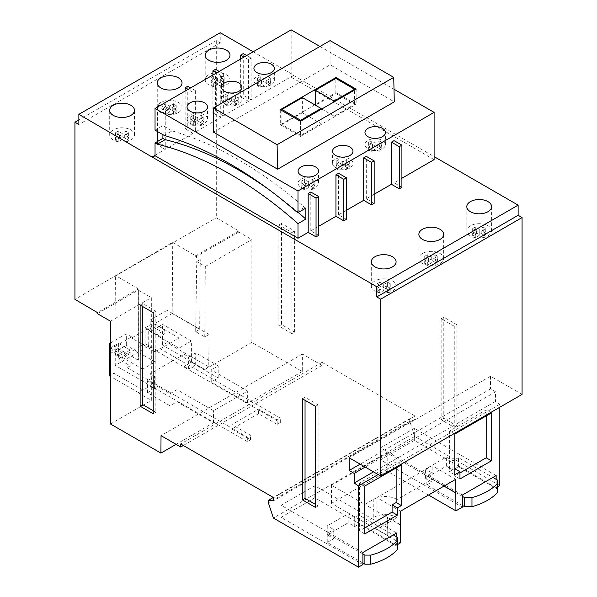 <?xml version="1.0" encoding="UTF-8"?>
<svg xmlns="http://www.w3.org/2000/svg" width="597" height="597" viewBox="0 0 597 597"><rect width="100%" height="100%" fill="white"/><g stroke="black" fill="none" stroke-linecap="round" stroke-linejoin="round"><path stroke-width="0.45" stroke-dasharray="2.98 2.24" d="M379.774 282.209L377.155 283.724L377.155 286.747L381.08 289.008L377.155 291.276L379.774 292.791L383.699 290.523L387.625 292.791L390.244 291.276L386.319 289.008L390.244 286.747L387.625 285.232L383.699 287.5L387.625 289.769L390.244 288.254L386.319 285.985L390.244 283.724L387.625 282.209L383.699 284.478L379.774 282.209L379.774 285.232L377.155 286.747M374.938 280.933A12.388 7.157 0 0 0 371.304 285.985A12.388 7.157 0 0 0 378.953 292.597A12.388 7.157 0 0 0 392.46 291.045A12.388 7.157 0 0 0 396.087 285.985A12.388 7.157 0 0 0 388.438 279.381A12.388 7.157 0 0 0 374.938 280.933M377.155 283.724L381.08 285.985L377.155 288.254L379.774 289.769L383.699 287.5L379.774 285.232M422.497 253.471A12.388 7.157 0 0 0 418.87 258.531A12.388 7.157 0 0 0 426.519 265.135A12.388 7.157 0 0 0 440.019 263.59A12.388 7.157 0 0 0 443.646 258.531A12.388 7.157 0 0 0 435.997 251.919A12.388 7.157 0 0 0 422.497 253.471M437.802 260.799L433.877 258.531L437.802 256.262L435.183 254.747L431.258 257.016L427.333 254.747L424.713 256.262L428.639 258.531L424.713 260.799L427.333 262.307L431.258 260.038L435.183 262.307L437.802 260.799L437.802 263.822L433.877 261.553L437.802 259.285L435.183 257.777L431.258 260.038L427.333 257.777L424.713 259.285L428.639 261.553L424.713 263.822L427.333 265.329L431.258 263.061L435.183 265.329L437.802 263.822M470.451 225.785A12.388 7.157 0 0 0 466.817 230.845A12.388 7.157 0 0 0 474.466 237.457A12.388 7.157 0 0 0 487.973 235.905A12.388 7.157 0 0 0 491.6 230.845A12.388 7.157 0 0 0 483.951 224.233A12.388 7.157 0 0 0 470.451 225.785M485.757 233.114L481.824 230.845L485.757 228.576L483.137 227.069L479.212 229.33L475.279 227.069L472.667 228.576L476.593 230.845L472.667 233.114L475.279 234.621L479.212 232.36L483.137 234.621L485.757 233.114L485.757 236.136L481.824 233.867L485.757 231.599L483.137 230.091L479.212 232.36L479.212 235.382L483.137 237.643L485.757 236.136M113.326 129.892A12.388 7.157 0 0 0 109.699 134.944A12.388 7.157 0 0 0 117.34 141.556A12.388 7.157 0 0 0 130.847 140.004A12.388 7.157 0 0 0 134.474 134.944A12.388 7.157 0 0 0 126.825 128.34A12.388 7.157 0 0 0 113.326 129.892M128.631 137.213L124.706 134.944L128.631 132.683L126.012 131.168L122.086 133.437L118.161 131.168L115.542 132.683L119.467 134.944L115.542 137.213L118.161 138.728L122.086 136.459L126.012 138.728L128.631 137.213L128.631 140.235L124.706 137.974L128.631 135.706L126.012 134.191L122.086 136.459L118.161 134.191L115.542 135.706L119.467 137.974L115.542 140.235L118.161 141.75L122.086 139.482L126.012 141.75L128.631 140.235M160.884 102.43A12.388 7.157 0 0 0 157.257 107.49A12.388 7.157 0 0 0 164.906 114.094A12.388 7.157 0 0 0 178.406 112.549A12.388 7.157 0 0 0 182.033 107.49A12.388 7.157 0 0 0 174.391 100.878A12.388 7.157 0 0 0 160.884 102.43M176.19 109.758L172.264 107.49L176.19 105.221L173.57 103.714L169.645 105.975L165.72 103.714L163.1 105.221L167.026 107.49L163.1 109.758L165.72 111.266L169.645 108.997L173.57 111.266L176.19 109.758L176.19 112.781L172.264 110.512L176.19 108.244L173.57 106.736L169.645 108.997L165.72 106.736L163.1 108.244L167.026 110.512L163.1 112.781L165.72 114.288L169.645 112.02L173.57 114.288L176.19 112.781M208.838 74.744A12.388 7.157 0 0 0 205.211 79.804A12.388 7.157 0 0 0 212.853 86.416A12.388 7.157 0 0 0 226.36 84.864A12.388 7.157 0 0 0 229.987 79.804A12.388 7.157 0 0 0 222.338 73.2A12.388 7.157 0 0 0 208.838 74.744M224.144 82.073L220.218 79.804L224.144 77.535L221.524 76.028L217.599 78.297L213.674 76.028L211.054 77.535L214.98 79.804L211.054 82.073L213.674 83.58L217.599 81.319L221.524 83.58L224.144 82.073L224.144 85.095L220.218 82.826L224.144 80.558L221.524 79.05L217.599 81.319L213.674 79.05L211.054 80.558L214.98 82.826L211.054 85.095L213.674 86.602L217.599 84.341L221.524 86.602L224.144 85.095M318.664 226.308L310.813 230.838L318.664 235.375M346.409 210.286L338.559 214.823L346.409 219.353M374.162 194.264L366.304 198.801L374.162 203.331M401.908 178.242L394.057 182.779L401.908 187.316M434.109 159.653L291.172 77.132L291.172 29.85M253.21 51.767L293.791 75.192L291.172 77.132M293.791 75.618L434.109 156.63M499.808 485.533L414.728 436.414L409.758 421.236L409.669 418.758L415.034 419.064L415.034 416.042L322.059 362.357L322.059 365.379L302.403 354.036L302.269 371.491L251.859 342.38L251.859 239.606L238.77 232.054L238.77 230.957L216.301 217.756L216.301 40.611L220.226 42.88L220.226 32.723M522.062 394.401L490.525 376.192L490.525 388.886L495.547 391.789L495.547 401.4L499.823 404.296L499.823 407.244M456.877 324.723L456.877 425.84L443.787 418.281L443.787 317.164L456.877 324.723L454.257 326.238L454.257 427.348L441.168 419.788L441.168 318.679L454.257 326.238M294.575 332.133L281.486 324.574L281.486 223.465L294.575 231.017L294.575 332.133L291.955 333.641L278.866 326.089L278.866 224.972L291.955 232.531L291.955 333.641M293.791 75.192L251.121 99.826L251.121 58.118L248.501 59.625L244.046 57.058M319.962 46.476L393.998 89.222M155.041 155.295L165.25 149.399L165.25 111.012L157.921 106.781M248.501 59.625L248.501 101.341L223.368 115.848L223.368 73.834L220.748 75.349L220.748 117.363L195.622 131.87L195.622 90.759L193.003 92.274L193.003 133.377L167.869 147.892L167.869 109.505L165.25 111.012M155.041 130.124L162.899 125.586L162.899 134.661M157.407 107.079L157.407 131.489M157.407 141.534L157.407 144.87L165.25 149.399M167.869 147.892L160.026 143.362L157.407 144.87M160.026 143.362L160.026 104.975M185.152 91.057L185.152 128.848L187.771 127.34L187.771 86.229M212.905 75.035L212.905 112.826L215.524 111.318L215.517 69.304M240.651 59.013L240.651 96.811L243.27 95.296L243.27 53.588M248.501 101.341L240.651 96.811M223.368 115.848L215.524 111.318M220.748 117.363L212.905 112.826M195.622 131.87L187.771 127.34M193.003 133.377L185.152 128.848M251.121 99.826L243.27 95.296M251.121 58.118L246.665 55.543M223.368 73.834L219.181 71.416M220.748 75.349L216.562 72.924M195.622 90.759L190.644 87.886M193.003 92.274L188.025 89.401M167.869 109.505L160.541 105.266M305.836 208.114L304.522 207.353C260.367 169.22 216.211 143.728 172.063 130.877L162.899 125.586M270.896 191.025A370.215 213.748 60 0 1 298.246 212.495M164.205 135.415L172.063 130.877M296.664 211.89L304.522 207.353M394.057 182.779L394.057 140.638M366.304 198.801L366.304 156.354M338.559 214.823L338.559 173.287M310.813 230.838L310.806 192.025M213.472 132.146L330.104 64.804L394.281 101.856M330.104 40.618L330.104 64.804M356.155 89.154L356.155 104.266L335.999 92.632L315.403 104.52M335.999 78.535L335.999 92.632M300.463 121.303L300.463 136.422L356.155 104.266M280.306 109.669L280.306 124.78L300.463 136.422M314.828 104.856L280.306 124.78M321.753 109.012L334.126 116.161L354.558 104.363L335.842 93.557L315.403 105.356L321.082 108.632M302.358 112.766L281.926 124.564L300.649 135.37L321.082 123.579L302.358 112.766L302.358 97.654M334.126 116.161L334.126 101.871M335.842 93.557L335.842 78.438M354.558 104.363L354.558 90.072M281.926 124.564L281.926 110.602M321.082 123.579L321.082 109.4M300.649 135.37L300.649 121.198M367.953 148.78A10.224 5.903 0 0 0 379.095 150.063A10.224 5.903 0 0 0 385.408 144.608A10.224 5.903 0 0 0 382.416 140.429A10.224 5.903 0 0 0 371.274 139.153A10.224 5.903 0 0 0 364.961 144.608A10.224 5.903 0 0 0 367.953 148.78M381.729 146.869L377.804 144.608L381.729 142.34L379.11 140.825L375.185 143.093L371.259 140.825L368.64 142.34L372.565 144.608L368.64 146.869L371.259 148.384L375.185 146.116L379.11 148.384L381.729 146.869L381.729 149.899L377.804 147.631L381.729 145.362L379.11 143.847L375.185 146.116L371.259 143.847L368.64 145.362L372.565 147.631L368.64 149.899L371.259 151.407L375.185 149.138L379.11 151.407L381.729 149.899M335.521 167.503A10.224 5.903 0 0 0 346.663 168.787A10.224 5.903 0 0 0 352.976 163.332A10.224 5.903 0 0 0 349.976 159.16A10.224 5.903 0 0 0 338.835 157.877A10.224 5.903 0 0 0 332.522 163.332A10.224 5.903 0 0 0 335.521 167.503M349.29 165.6L345.365 163.332L349.29 161.063L346.678 159.556L342.745 161.824L338.82 159.556L336.201 161.063L340.133 163.332L336.201 165.6L338.82 167.108L342.745 164.847L346.678 167.108L349.29 165.6L349.29 168.623L345.365 166.354L349.29 164.085L346.678 162.578L342.745 164.847L338.82 162.578L336.201 164.085L340.133 166.354L336.201 168.623L338.82 170.13L342.745 167.869L346.678 170.13L349.29 168.623M301.089 187.383A10.224 5.903 0 0 0 312.231 188.667A10.224 5.903 0 0 0 318.544 183.212A10.224 5.903 0 0 0 315.544 179.04A10.224 5.903 0 0 0 304.403 177.757A10.224 5.903 0 0 0 298.09 183.212A10.224 5.903 0 0 0 301.089 187.383M314.865 185.48L310.933 183.212L314.865 180.943L312.246 179.436L308.321 181.697L304.388 179.436L301.776 180.943L305.701 183.212L301.776 185.48L304.388 186.988L308.321 184.719L312.246 186.988L314.865 185.48L314.865 188.503L310.933 186.234L314.865 183.966L312.246 182.458L308.321 184.719L308.321 187.742L312.246 190.01L314.865 188.503M256.904 84.67A10.224 5.903 0 0 0 268.046 85.946A10.224 5.903 0 0 0 274.359 80.491A10.224 5.903 0 0 0 271.366 76.319A10.224 5.903 0 0 0 260.225 75.035A10.224 5.903 0 0 0 253.912 80.491A10.224 5.903 0 0 0 256.904 84.67M270.68 82.759L266.755 80.491L270.68 78.222L268.06 76.715L264.135 78.983L260.21 76.715L257.591 78.222L261.516 80.491L257.591 82.759L260.21 84.274L264.135 82.005L268.06 84.274L270.68 82.759L270.68 85.781L266.755 83.513L270.68 81.244L268.06 79.737L264.135 82.005L260.21 79.737L257.591 81.244L261.516 83.513L257.591 85.781L260.21 87.296L264.135 85.028L268.06 87.296L270.68 85.781M224.472 103.393A10.224 5.903 0 0 0 235.614 104.669A10.224 5.903 0 0 0 241.927 99.221A10.224 5.903 0 0 0 238.927 95.042A10.224 5.903 0 0 0 227.785 93.766A10.224 5.903 0 0 0 221.472 99.221A10.224 5.903 0 0 0 224.472 103.393M238.24 101.483L234.315 99.221L238.24 96.953L235.628 95.438L231.696 97.707L227.77 95.438L225.159 96.953L229.084 99.221L225.159 101.483L227.77 102.997L231.696 100.729L235.628 102.997L238.24 101.483L238.24 104.505L234.315 102.244L238.24 99.975L235.628 98.46L231.696 100.729L227.77 98.46L225.159 99.975L229.084 102.244L225.159 104.505L227.77 106.02L231.696 103.751L235.628 106.02L238.24 104.505M190.04 123.273A10.224 5.903 0 0 0 201.182 124.549A10.224 5.903 0 0 0 207.495 119.094A10.224 5.903 0 0 0 204.495 114.922A10.224 5.903 0 0 0 193.353 113.646A10.224 5.903 0 0 0 187.04 119.094A10.224 5.903 0 0 0 190.04 123.273M203.816 121.363L199.883 119.094L203.816 116.833L201.196 115.318L197.271 117.587L193.338 115.318L190.727 116.833L194.652 119.094L190.727 121.363L193.338 122.878L197.271 120.609L201.196 122.878L203.816 121.363L203.816 124.385L199.883 122.116L203.816 119.855L201.196 118.34L197.271 120.609L193.338 118.34L190.727 119.855L194.652 122.116L190.727 124.385L193.338 125.9L197.271 123.631L201.196 125.9L203.816 124.385M310.933 183.212L310.933 186.234M312.246 186.988L312.246 190.01M304.388 186.988L304.388 190.01L308.321 187.742M301.776 185.48L301.776 188.503L304.388 190.01M305.701 183.212L305.701 186.234L301.776 188.503M301.776 180.943L301.776 183.966L305.701 186.234M304.388 179.436L304.388 182.458L301.776 183.966M308.321 181.697L308.321 184.719L304.388 182.458M312.246 179.436L312.246 182.458M314.865 180.943L314.865 183.966M345.365 163.332L345.365 166.354M346.678 167.108L346.678 170.13M342.745 161.824L342.745 167.869M338.82 167.108L338.82 170.13M336.201 165.6L336.201 168.623M340.133 163.332L340.133 166.354M336.201 161.063L336.201 164.085M338.82 159.556L338.82 162.578M346.678 159.556L346.678 162.578M349.29 161.063L349.29 164.085M377.804 144.608L377.804 147.631M379.11 148.384L379.11 151.407M375.185 143.093L375.185 149.138M371.259 148.384L371.259 151.407M368.64 146.869L368.64 149.899M372.565 144.608L372.565 147.631M368.64 142.34L368.64 145.362M371.259 140.825L371.259 143.847M379.11 140.825L379.11 143.847M381.729 142.34L381.729 145.362M199.883 119.094L199.883 122.116M201.196 122.878L201.196 125.9M197.271 117.587L197.271 123.631M193.338 122.878L193.338 125.9M190.727 121.363L190.727 124.385M194.652 119.094L194.652 122.116M190.727 116.833L190.727 119.855M193.338 115.318L193.338 118.34M201.196 115.318L201.196 118.34M203.816 116.833L203.816 119.855M234.315 99.221L234.315 102.244M235.628 102.997L235.628 106.02M231.696 97.707L231.696 103.751M227.77 102.997L227.77 106.02M225.159 101.483L225.159 104.505M229.084 99.221L229.084 102.244M225.159 96.953L225.159 99.975M227.77 95.438L227.77 98.46M235.628 95.438L235.628 98.46M238.24 96.953L238.24 99.975M266.755 80.491L266.755 83.513M268.06 84.274L268.06 87.296M264.135 78.983L264.135 85.028M260.21 84.274L260.21 87.296M257.591 82.759L257.591 85.781M261.516 80.491L261.516 83.513M257.591 78.222L257.591 81.244M260.21 76.715L260.21 79.737M268.06 76.715L268.06 79.737M270.68 78.222L270.68 81.244M220.226 42.88L78.864 124.489M216.301 40.611L78.864 119.96M97.408 313.664L138.243 290.09L138.385 360.14L138.385 288.911L115.915 275.717L216.301 217.756M238.77 230.957L195.697 255.822L172.727 242.33L74.938 299.373M138.385 360.14L114.87 346.566L115.415 275.418M195.697 255.822L195.697 256.919L200.226 259.531L199.697 329.35L172.19 313.477L172.727 242.33M238.77 232.054L195.697 256.919M138.385 288.911L97.408 312.567M204.764 336.924L205.301 266.486L196.734 261.546L195.674 331.671L204.764 336.924L209.01 334.477L208.763 366.864L204.525 369.312L191.436 361.752L184.055 366.416L184.055 354.32L150.026 373.968L150.026 386.065L138.243 392.863L142.698 389.893L142.698 369.133L155.123 361.961L155.123 351.797L178.966 338.036L155.444 324.223L131.601 337.984L131.609 336.902L114.87 346.566M191.436 361.752L191.383 341.021L178.966 348.193L178.966 338.036M172.19 313.477L155.451 323.134L155.444 324.223M138.243 360.215L110.497 344.193M110.497 342.984L126.325 333.85L126.325 345.335L113.9 352.506L113.9 373.267L109.445 375.841M131.609 336.902L126.325 333.85M138.243 392.46L110.497 376.446M138.243 290.09L151.332 297.642L151.332 400.423L138.243 392.863M142.698 389.893L113.9 373.267M142.698 369.133L113.9 352.506M155.123 361.961L126.325 345.335M155.123 351.797L131.601 337.984M150.168 320.082L167.123 310.291L166.876 342.678L162.593 345.156L162.593 324.395L150.168 331.574L150.168 320.082L155.451 323.134M209.01 334.477L167.123 310.291M195.674 331.671L199.697 329.35M178.966 348.193L150.168 331.574M191.383 341.021L162.593 324.395M191.383 361.782L162.593 345.156M208.763 366.864L166.876 342.678M191.428 362.155L204.525 369.312M110.497 423.997L151.332 400.423M150.026 386.065L154.586 388.699L147.519 392.774L170.018 405.766L176.981 401.751L213.487 422.751L176.093 444.34M204.517 369.715L251.859 342.38M184.055 366.416L188.615 369.05L195.689 364.968L218.189 377.961L211.226 381.976L211.226 369.886L247.688 391.013L213.577 410.714L176.981 389.654L170.018 393.677L147.519 380.685L154.586 376.603L150.026 373.968M302.269 371.491L247.598 403.057L211.226 381.976M110.497 321.223L151.332 297.642M205.301 266.486L251.859 239.606M196.734 261.546L200.226 259.531M213.487 422.751L213.577 410.714M302.403 354.036L161.041 435.646M247.598 403.057L247.688 391.013M184.055 354.32L188.615 356.954L195.689 352.879L218.189 365.864L211.226 369.886M462.377 495.055L380.543 447.817L414.311 428.318L496.144 475.563M362.894 552.494L281.068 505.249L314.835 485.749L396.669 532.994M154.586 388.699L154.586 376.603M147.519 392.774L147.519 380.685M170.018 405.766L170.018 393.677M176.981 401.751L176.981 389.654M218.189 377.961L218.189 365.864M195.689 364.968L195.689 352.879M188.615 369.05L188.615 356.954M397.289 544.725L396.662 545.083L396.669 536.875M499.823 404.296L378.155 474.54M497.398 486.928L496.144 487.652L496.144 479.294M401.393 464.899L396.154 461.877L359.506 483.033L359.498 530.942L364.737 527.92M364.745 486.055L359.506 483.033M396.154 467.921L396.154 461.877M364.73 533.964L359.498 530.942M486.204 415.93L486.212 409.885L449.556 431.041L449.548 471.697L454.727 468.705L454.727 475.958L459.966 472.936M454.795 434.064L449.556 431.041M454.787 474.719L449.548 471.697M491.443 412.908L486.212 409.885M459.966 478.981L454.727 475.958M455.705 479.324L432.138 465.72L376.901 497.614L376.901 529.293L397.027 517.666L397.035 499.532L432.138 479.264L432.138 465.72M400.468 511.219L376.901 497.614M443.974 486.1L432.138 479.264M397.035 499.532A16.082 9.283 0 0 0 373.782 499.226L364.782 504.42L331.484 485.204L387.199 453.041L455.936 492.726M400.46 524.756L387.752 517.42L387.752 535.554L376.901 529.293M400.221 524.897L387.752 517.42M400.221 543.031L364.782 522.554L373.782 517.36A16.082 9.283 180 0 1 397.027 517.666M428.512 495.025L387.199 471.175L331.484 503.346L364.782 522.554L364.782 504.42L387.528 517.547L387.752 535.554M462.369 507.151L380.543 459.906L414.311 440.407L496.144 487.652M414.728 436.414L273.366 518.032M362.894 564.583L281.068 517.338L314.835 497.838L396.662 545.083M331.484 503.346L331.484 485.204M387.199 471.175L387.199 453.041M380.543 459.906L380.543 447.817M414.311 440.407L414.311 428.318M409.758 421.236L268.396 502.853M409.669 418.758L273.344 497.465M415.034 419.064L273.672 500.674M415.034 416.042L273.672 497.652M322.059 362.357L180.697 443.974M322.059 365.379L183.316 445.481M281.068 517.338L281.068 505.249M314.835 497.838L314.835 485.749M495.547 401.4L373.506 471.861M495.547 391.789L365.177 467.055M490.525 388.886L360.155 464.153M490.525 376.192L349.163 457.802M456.877 425.84L454.257 427.348M443.787 317.164L441.168 318.679M443.787 418.281L441.168 419.788M281.486 324.574L278.866 326.089M294.575 231.017L291.955 232.531M281.486 223.465L278.866 224.972M315.514 406.341L318.134 404.826L318.134 505.943L315.514 504.428M315.514 507.45L318.134 505.943M302.425 398.781L305.045 397.274L318.134 404.826M305.045 400.296L305.045 397.274M142.743 306.589L142.743 303.567L155.832 311.119L155.832 412.236L153.213 410.721M153.213 413.743L155.832 412.236M153.213 312.634L155.832 311.119M140.123 305.074L142.743 303.567M481.824 230.845L481.824 233.867M483.137 234.621L483.137 237.643M475.279 234.621L475.279 237.643L479.212 235.382M472.667 233.114L472.667 236.136L475.279 237.643M476.593 230.845L476.593 233.867L472.667 236.136M472.667 228.576L472.667 231.599L476.593 233.867M475.279 227.069L475.279 230.091L472.667 231.599M479.212 229.33L479.212 232.36L475.279 230.091M483.137 227.069L483.137 230.091M485.757 228.576L485.757 231.599M433.877 258.531L433.877 261.553M435.183 262.307L435.183 265.329M431.258 257.016L431.258 263.061M427.333 262.307L427.333 265.329M424.713 260.799L424.713 263.822M428.639 258.531L428.639 261.553M424.713 256.262L424.713 259.285M427.333 254.747L427.333 257.777M435.183 254.747L435.183 257.777M437.802 256.262L437.802 259.285M390.244 288.254L390.244 291.276M386.319 285.985L386.319 289.008M387.625 289.769L387.625 292.791M383.699 284.478L383.699 290.523M379.774 289.769L379.774 292.791M377.155 288.254L377.155 291.276M381.08 285.985L381.08 289.008M390.244 283.724L390.244 286.747M387.625 282.209L387.625 285.232M220.218 79.804L220.218 82.826M221.524 83.58L221.524 86.602M217.599 78.297L217.599 84.341M213.674 83.58L213.674 86.602M211.054 82.073L211.054 85.095M214.98 79.804L214.98 82.826M211.054 77.535L211.054 80.558M213.674 76.028L213.674 79.05M221.524 76.028L221.524 79.05M224.144 77.535L224.144 80.558M172.264 107.49L172.264 110.512M173.57 111.266L173.57 114.288M169.645 105.975L169.645 112.02M165.72 111.266L165.72 114.288M163.1 109.758L163.1 112.781M167.026 107.49L167.026 110.512M163.1 105.221L163.1 108.244M165.72 103.714L165.72 106.736M173.57 103.714L173.57 106.736M176.19 105.221L176.19 108.244M124.706 134.944L124.706 137.974M126.012 138.728L126.012 141.75M122.086 133.437L122.086 139.482M118.161 138.728L118.161 141.75M115.542 137.213L115.542 140.235M119.467 134.944L119.467 137.974M115.542 132.683L115.542 135.706M118.161 131.168L118.161 134.191M126.012 131.168L126.012 134.191M128.631 132.683L128.631 135.706M164.891 333.701L160.018 336.514L148.235 329.716L148.235 346.342L115.251 365.379L115.251 348.76L110.378 351.573L110.378 347.947L118.393 343.312L118.393 359.036L145.093 343.618L156.877 350.417L156.877 334.701L164.891 330.074L164.891 333.701L153.116 326.895L148.235 329.716M160.018 336.514L160.018 348.603L156.877 350.417M130.176 365.834L127.034 367.648L127.034 355.558L122.154 358.372L122.154 354.745L130.176 350.118L130.176 365.834L118.393 359.036M160.018 348.603L280.321 418.064L277.18 419.878L258.576 409.139L231.845 424.571L250.509 435.273L247.337 437.108L127.034 367.648M130.176 350.118L118.393 343.312M122.154 354.745L110.378 347.947M122.154 358.372L110.378 351.573M127.034 355.558L115.251 348.76M148.235 346.342L280.321 422.594L277.18 424.407L258.576 413.669L231.845 429.101L250.509 439.81L247.337 441.638L247.337 437.108M247.337 441.638L115.251 365.379M280.321 422.594L280.321 418.064M145.093 343.618L145.093 327.902L153.116 323.268L153.116 326.895M164.891 330.074L153.116 323.268M156.877 334.701L145.093 327.902M277.18 424.407L277.18 419.878M258.576 413.669L258.576 409.139M231.845 429.101L231.845 424.571M250.509 439.81L250.509 435.273M362.894 563.031L327.246 542.449L333.79 538.666L327.246 534.89L327.246 525.823L348.185 513.733L354.73 517.509L358.916 515.084L393.304 534.934M333.79 538.666L333.79 529.599L327.246 525.823M327.246 534.89L348.185 522.8L354.73 526.576L358.916 524.151L397.289 546.307L397.289 549.643M348.185 522.8L348.185 513.733M354.73 526.576L354.73 517.509M358.916 524.151L358.916 515.084M397.289 546.307L397.289 537.24M327.246 542.449L327.246 533.375L333.79 529.599M362.894 553.964L327.246 533.375M462.369 505.42L426.84 484.906L431.959 481.988L425.415 478.212L446.355 466.123L452.899 469.899L458.436 466.69L497.398 489.085L497.398 492.585M426.84 484.906L426.84 475.839L431.959 472.921L425.415 469.145L446.355 457.056L452.899 460.832L458.436 457.623L492.898 477.436M462.377 496.353L426.84 475.839M431.959 481.988L431.959 472.921M425.415 478.212L425.415 469.145M446.355 466.123L446.355 457.056M452.899 469.899L452.899 460.832M458.436 466.69L458.436 457.623M497.398 489.085L497.398 480.018M373.782 517.36L373.782 499.226M371.304 285.985L371.304 261.807M385.408 144.608L385.408 132.512M364.961 144.608L364.961 132.512M352.976 163.332L352.976 151.242M332.522 163.332L332.522 151.242M318.544 183.212L318.544 171.123M298.09 183.212L298.09 171.123M274.359 80.491L274.359 68.401M253.912 80.491L253.912 68.401M241.927 99.221L241.927 87.125M221.472 99.221L221.472 87.125M207.495 119.094L207.495 107.005M187.04 119.094L187.04 107.005M109.699 134.944L109.699 110.341M134.474 134.944L134.474 110.341M157.257 107.49L157.257 82.879M182.033 107.49L182.033 82.879M205.211 79.804L205.211 55.193M229.987 79.804L229.987 55.193M396.087 285.985L396.087 261.807M418.87 258.531L418.87 234.345M443.646 258.531L443.646 234.345M466.817 230.845L466.817 206.659M491.6 230.845L491.6 206.659"/><path stroke-width="0.9" d="M374.938 256.747A12.388 7.157 0 0 0 371.304 261.807A12.388 7.157 0 0 0 378.953 268.411A12.388 7.157 0 0 0 392.46 266.866A12.388 7.157 0 0 0 396.087 261.807A12.388 7.157 0 0 0 388.438 255.195A12.388 7.157 0 0 0 374.938 256.747M434.109 156.63L518.136 205.144L376.774 286.761L152.429 157.235L155.041 155.72L155.041 142.899L162.899 138.362L162.899 134.661M308.194 232.352L308.194 193.532L310.806 192.025L318.664 196.562L318.664 235.375L316.044 236.89L308.194 232.352L297.985 238.248L155.041 155.72M335.939 216.33L335.939 174.794L338.559 173.287L346.409 177.816L346.409 219.353L343.797 220.868L335.939 216.33L318.664 226.308M363.692 200.308L363.692 157.869L366.304 156.354L374.162 160.891L374.162 203.331L371.543 204.846L363.692 200.308L346.409 210.286M391.438 184.294L391.438 142.146L394.057 140.638L401.908 145.168L401.908 187.316L399.289 188.824L391.438 184.294L374.162 194.264M393.998 89.222L434.109 112.378L434.109 159.653L401.908 178.242M422.497 229.285A12.388 7.157 0 0 0 418.87 234.345A12.388 7.157 0 0 0 426.519 240.957A12.388 7.157 0 0 0 440.019 239.404A12.388 7.157 0 0 0 443.646 234.345A12.388 7.157 0 0 0 435.997 227.741A12.388 7.157 0 0 0 422.497 229.285M470.451 201.607A12.388 7.157 0 0 0 466.817 206.659A12.388 7.157 0 0 0 474.466 213.271A12.388 7.157 0 0 0 487.973 211.719A12.388 7.157 0 0 0 491.6 206.659A12.388 7.157 0 0 0 483.951 200.055A12.388 7.157 0 0 0 470.451 201.607M376.774 286.761L376.774 296.91L380.699 299.179L380.699 476.01L349.163 457.802L349.163 470.503L354.185 473.399L354.185 483.01L358.461 485.913L358.446 567.15L273.366 518.032L268.396 502.853L268.307 500.376L273.672 500.674L273.672 497.652L180.697 443.974L180.697 446.996L161.041 435.646L160.906 453.101L110.497 423.997L110.497 321.223L97.408 313.664L97.408 312.567L74.938 299.373L74.938 122.221L78.864 124.489L78.864 114.34L152.429 157.235M315.514 406.341L315.514 507.45L302.425 499.898L302.425 398.781L315.514 406.341M153.213 413.743L140.123 406.191L140.123 305.074L153.213 312.634L153.213 413.743M518.136 205.144L518.136 215.301L376.774 296.91M78.864 114.34L220.226 32.723L253.21 51.767M499.823 407.244L499.808 485.533L497.398 486.928M518.136 215.301L522.062 217.562L522.062 394.401L380.699 476.01M155.041 108.445L297.985 190.965L297.985 212.651L296.664 211.89C252.516 173.749 208.36 148.257 164.205 135.415L155.041 130.124L155.041 108.445L291.172 29.85L319.962 46.476M157.921 106.781L157.407 106.482L157.407 107.079M157.407 131.489L157.407 141.534M160.541 105.266L160.026 104.975L157.407 106.482M190.644 87.886L187.771 86.229L185.152 87.744L185.152 91.057M219.181 71.416L215.517 69.304L212.905 70.812L212.905 75.035M246.665 55.543L243.27 53.588L240.651 55.096L240.651 59.013M152.429 156.81L155.041 155.295M113.326 105.281A12.388 7.157 0 0 0 109.699 110.341A12.388 7.157 0 0 0 117.34 116.945A12.388 7.157 0 0 0 130.847 115.4A12.388 7.157 0 0 0 134.474 110.341A12.388 7.157 0 0 0 126.825 103.729A12.388 7.157 0 0 0 113.326 105.281M160.884 77.819A12.388 7.157 0 0 0 157.257 82.879A12.388 7.157 0 0 0 164.906 89.49A12.388 7.157 0 0 0 178.406 87.938A12.388 7.157 0 0 0 182.033 82.879A12.388 7.157 0 0 0 174.391 76.274A12.388 7.157 0 0 0 160.884 77.819M208.838 50.141A12.388 7.157 0 0 0 205.211 55.193A12.388 7.157 0 0 0 212.853 61.804A12.388 7.157 0 0 0 226.36 60.252A12.388 7.157 0 0 0 229.987 55.193A12.388 7.157 0 0 0 222.338 48.588A12.388 7.157 0 0 0 208.838 50.141M244.046 57.058L240.651 55.096M216.562 72.924L212.905 70.812M188.025 89.401L185.152 87.744M155.041 142.899L157.287 144.19L165.138 139.653A370.215 213.748 60 0 1 270.896 191.025M298.246 212.495A370.215 213.748 60 0 1 305.836 219.084L297.985 223.614A370.215 213.748 -120 0 0 157.287 144.19M297.985 223.614L297.985 238.248M162.899 138.362L165.138 139.653M305.836 219.084L305.836 208.114L297.985 212.651M434.109 112.378L297.985 190.965M277.65 169.197L213.472 132.146L213.472 107.96L277.098 144.698L277.65 169.197L394.281 101.856L393.736 77.356L277.098 144.698M367.953 136.691A10.224 5.903 0 0 0 379.095 137.967A10.224 5.903 0 0 0 385.408 132.512A10.224 5.903 0 0 0 382.416 128.34A10.224 5.903 0 0 0 371.274 127.064A10.224 5.903 0 0 0 364.961 132.512A10.224 5.903 0 0 0 367.953 136.691M335.521 155.414A10.224 5.903 0 0 0 346.663 156.698A10.224 5.903 0 0 0 352.976 151.242A10.224 5.903 0 0 0 349.976 147.063A10.224 5.903 0 0 0 338.835 145.787A10.224 5.903 0 0 0 332.522 151.242A10.224 5.903 0 0 0 335.521 155.414M301.089 175.294A10.224 5.903 0 0 0 312.231 176.57A10.224 5.903 0 0 0 318.544 171.123A10.224 5.903 0 0 0 315.544 166.944A10.224 5.903 0 0 0 304.403 165.667A10.224 5.903 0 0 0 298.09 171.123A10.224 5.903 0 0 0 301.089 175.294M256.904 72.573A10.224 5.903 0 0 0 268.046 73.856A10.224 5.903 0 0 0 274.359 68.401A10.224 5.903 0 0 0 271.366 64.23A10.224 5.903 0 0 0 260.225 62.946A10.224 5.903 0 0 0 253.912 68.401A10.224 5.903 0 0 0 256.904 72.573M224.472 91.304A10.224 5.903 0 0 0 235.614 92.58A10.224 5.903 0 0 0 241.927 87.125A10.224 5.903 0 0 0 238.927 82.953A10.224 5.903 0 0 0 227.785 81.677A10.224 5.903 0 0 0 221.472 87.125A10.224 5.903 0 0 0 224.472 91.304M190.04 111.184A10.224 5.903 0 0 0 201.182 112.46A10.224 5.903 0 0 0 207.495 107.005A10.224 5.903 0 0 0 204.495 102.833A10.224 5.903 0 0 0 193.353 101.55A10.224 5.903 0 0 0 187.04 107.005A10.224 5.903 0 0 0 190.04 111.184M213.472 107.96L330.104 40.618L393.736 77.356M356.155 89.154L335.999 77.513L280.306 109.669L300.463 121.303L356.155 89.154M335.999 77.513L335.999 78.535M315.403 104.52L314.828 104.856M321.082 108.632L321.753 109.012M315.403 105.184L315.403 90.237L334.126 101.05L354.558 89.251L335.842 78.438L315.403 90.237M334.126 101.871L334.126 101.05M354.558 90.072L354.558 89.251M302.358 97.654L281.926 109.452L300.649 120.258L321.082 108.46L302.358 97.654M281.926 110.602L281.926 109.452M321.082 109.4L321.082 108.46M300.649 121.198L300.649 120.258M401.908 145.168L399.289 146.683L399.289 188.824M374.162 160.891L371.543 162.399L371.543 204.846M346.409 177.816L343.79 179.331L343.797 220.868M318.664 196.562L316.044 198.07L316.044 236.89M391.438 142.146L399.289 146.683M363.692 157.869L371.543 162.399M335.939 174.794L343.79 179.331M308.194 193.532L316.044 198.07M78.864 119.96L74.938 122.221M110.497 344.193L109.445 343.588L110.497 342.984M110.497 376.446L109.445 375.841L109.445 343.588M176.093 444.34L160.906 453.101M496.144 479.294L496.144 475.563L462.377 495.055L462.369 507.151L455.936 510.86L455.705 479.324L400.468 511.219L400.221 543.031L397.289 544.725M396.669 536.875L396.669 532.994L362.894 552.494L362.894 564.583L358.446 567.15M378.155 474.54L358.461 485.913M454.795 434.064L454.787 474.719L459.966 471.727L459.966 478.981L491.435 460.809L491.443 412.908L454.795 434.064M401.393 464.899L364.745 486.055L364.73 533.964L397.326 515.144L397.326 507.898L401.385 505.555L401.393 464.899M401.385 505.555L396.147 502.525L396.154 467.921M397.326 507.898L392.087 504.868L396.147 502.525M397.326 515.144L392.087 512.122L392.087 504.868M364.737 527.92L392.087 512.122M459.966 472.936L486.197 457.787L486.204 415.93M491.435 460.809L486.197 457.787M459.966 471.727L454.787 468.742M455.698 492.868L443.974 486.1M428.512 495.025L455.936 510.86M273.344 497.465L268.307 500.376M183.316 445.481L180.697 446.996M373.506 471.861L354.185 483.01M365.177 467.055L354.185 473.399M360.155 464.153L349.163 470.503M522.062 217.562L380.699 299.179M315.514 504.428L305.045 498.383L305.045 400.296M153.213 410.721L142.743 404.676L142.743 306.589M302.425 499.898L305.045 498.383M140.123 406.191L142.743 404.676M393.304 534.934L397.289 537.24L397.289 549.643A55.536 32.059 180 0 1 370.752 564.187L364.901 564.187L362.894 563.031M397.289 540.569A55.536 32.059 180 0 1 370.752 555.12L364.901 555.113L362.894 553.964M370.752 564.187L370.752 555.12M364.901 564.187L364.901 555.113M471.973 497.592L471.973 506.666A55.528 32.059 180 0 0 497.398 492.585L497.398 483.518A55.528 32.059 180 0 1 471.973 497.592L464.518 497.592L462.377 496.353M471.973 506.666L464.518 506.666L462.369 505.42M464.518 506.666L464.518 497.592M492.898 477.436L497.398 480.018L497.398 483.518"/></g></svg>
